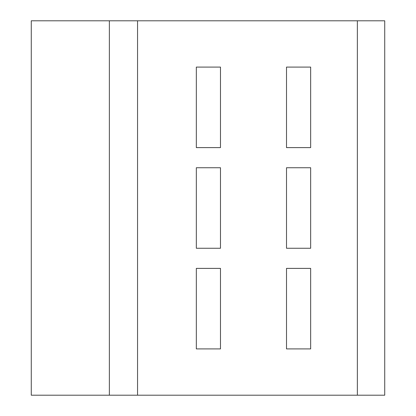 <?xml version="1.0" encoding="UTF-8"?>
<svg xmlns="http://www.w3.org/2000/svg" width="416" height="416" viewBox="0 0 416 416"><rect width="100%" height="100%" fill="white"/><g stroke="black" fill="none" stroke-linecap="round" stroke-linejoin="round"><path stroke-width="0.62" d="M196.326 268.388L220.48 268.388L220.48 348.904L196.326 348.904L196.326 268.388M357.36 395.2L357.36 20.8L384.732 20.8L384.732 395.2L31.268 395.2L31.268 20.8L137.55 20.8L137.55 395.2M137.55 20.8L357.36 20.8M109.366 20.8L109.366 395.2M310.658 67.096L310.658 147.612L286.504 147.612L286.504 67.096L310.658 67.096M310.658 167.742L310.658 248.258L286.504 248.258L286.504 167.742L310.658 167.742M286.504 348.904L286.504 268.388L310.658 268.388L310.658 348.904L286.504 348.904M220.48 67.096L220.48 147.612L196.326 147.612L196.326 67.096L220.48 67.096M220.48 167.742L220.48 248.258L196.326 248.258L196.326 167.742L220.48 167.742"/></g></svg>
